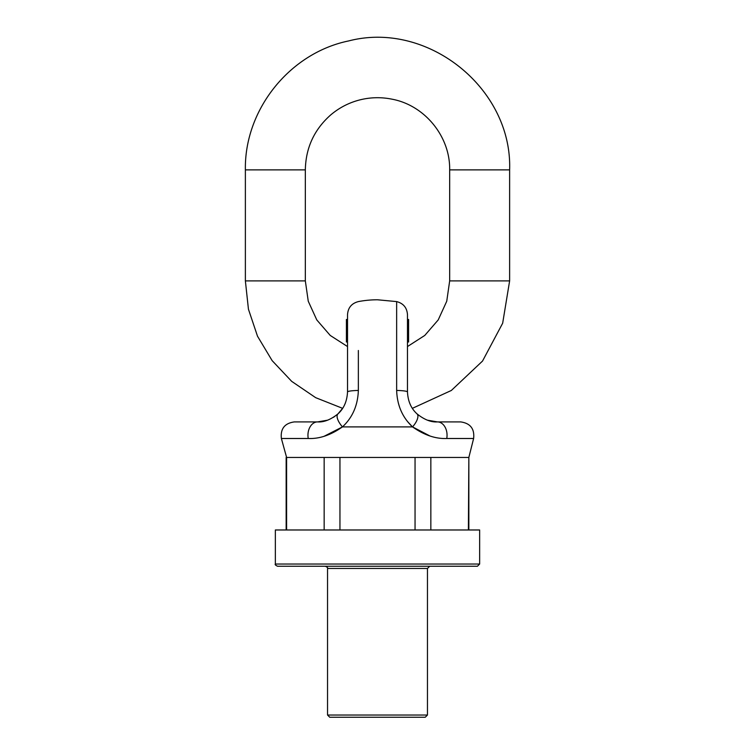 <?xml version="1.0" encoding="UTF-8"?>
<svg xmlns="http://www.w3.org/2000/svg" width="755" height="755" viewBox="0 0 755 755"><rect width="100%" height="100%" fill="white"/><g stroke="black" fill="none" stroke-linecap="round" stroke-linejoin="round"><path stroke-width="1.13" d="M477.424 566.25L277.576 566.25C275.528 565.306 274.792 564.57 275.349 564.032L479.651 564.032L477.424 566.25M479.651 564.032L479.651 529.982L275.349 529.982L275.349 564.032M286.607 529.982L286.607 457.445L281.379 438.495C280.332 428.802 284.644 423.272 294.299 421.913L317.544 421.913C323.914 422.356 330.718 419.676 337.957 413.882L333.512 417.307M339.948 529.982L339.948 457.445L324.159 457.445L324.159 529.982M430.841 529.982L430.841 457.445L415.052 457.445L415.052 529.982M468.846 529.982L468.846 457.445L468.393 529.982M427.462 715.032L425.244 717.25L329.756 717.25L327.538 715.032L427.462 715.032L427.462 568.468L429.68 566.25M407.474 327.462L407.474 324.471L408.587 324.471L408.587 327.462L407.474 327.462M286.154 529.982L286.154 457.445L468.846 457.445L473.621 438.495L446.762 438.495C435.569 438.966 424.159 435.097 412.541 426.896C402.453 417.506 397.158 405.35 396.649 390.439L396.649 301.594C403.387 303.368 406.992 307.729 407.474 314.675L407.474 391.93L407.474 342.006L408.587 342.006L408.587 329.633L407.474 329.633L407.474 329.067L408.587 329.067L408.587 329.633M407.474 323.442L408.587 323.442L407.474 323.442M396.649 390.439A13.326 1.529 180 0 1 407.474 391.93C407.936 401.235 411.126 408.559 417.043 413.882C424.253 419.667 431.058 422.347 437.456 421.913L460.701 421.913C470.356 423.272 474.668 428.802 473.621 438.495M410.758 405.558L409.587 402.972M358.351 350.49L358.351 390.439C357.823 405.388 352.528 417.543 342.459 426.896C330.784 435.116 319.374 438.985 308.238 438.495A13.326 9.598 -90 0 1 317.544 421.913L327.576 420.186M347.526 346.554L330.237 335.447L316.789 319.922L308.257 301.236L305.331 280.907L245.375 280.907L248.442 309.22L257.512 336.22L272.149 360.645L291.694 381.369L315.675 397.668L342.628 408.342L337.957 413.882C343.855 408.597 347.036 401.273 347.526 391.93L347.526 314.675C348.008 307.729 351.613 303.368 358.351 301.594A102.151 102.151 0 0 1 377.5 299.782L396.649 301.594L396.649 350.49M407.87 421.913L412.315 426.698M324.197 436.239L342.459 426.896A13.326 5.578 -132.9 0 1 337.957 413.882M417.043 413.882A13.326 5.578 132.9 0 1 412.541 426.896L429.963 435.994M408.587 324.471L408.587 323.451L407.474 323.451L408.587 323.451L408.587 319.469L407.474 319.469M408.587 327.925L408.587 329.067M446.762 438.495A13.326 9.598 -90 0 0 437.456 421.913L427.424 420.186M347.526 329.057L347.526 329.633L346.413 329.633L346.413 329.057L347.526 329.057M345.346 403.142L344.214 405.633M346.413 323.272L346.413 319.469L347.526 319.469M346.413 321.271L347.526 321.271M346.413 329.057L346.413 323.442L347.526 323.442M347.526 342.006L346.413 342.006L346.413 329.633M346.413 341.383L347.526 341.383M347.526 391.93A13.326 1.529 0 0 1 358.351 390.439M427.462 568.468L327.538 568.468C328.104 567.93 327.359 567.194 325.32 566.25M412.541 426.896L342.459 426.896M308.238 438.495L281.379 438.495M408.587 327.793L407.474 327.793M346.413 340.052L347.526 340.052M346.413 340.958L347.526 340.958L346.413 340.977M245.375 280.907L245.375 169.875L305.331 169.875L305.331 280.907M412.372 408.342L451.339 390.467L482.53 361.06L502.67 323.206L509.625 280.907L449.669 280.907L446.743 301.236L438.211 319.922L424.763 335.447L407.474 346.554M509.625 280.907L509.625 169.875L449.669 169.875C450.282 136.598 424.839 105.351 392.138 99.207C381.218 96.98 370.356 97.235 359.55 99.971C348.763 102.774 339.127 107.786 330.633 114.996C314.184 129.596 305.756 147.886 305.331 169.875M327.538 715.032L327.538 568.468M346.413 327.434L347.526 327.434M449.669 280.907L449.669 169.875M509.625 169.875C512.437 88.363 427.613 20.413 348.678 40.93C289.712 53.01 244.299 109.683 245.375 169.875"/></g></svg>
